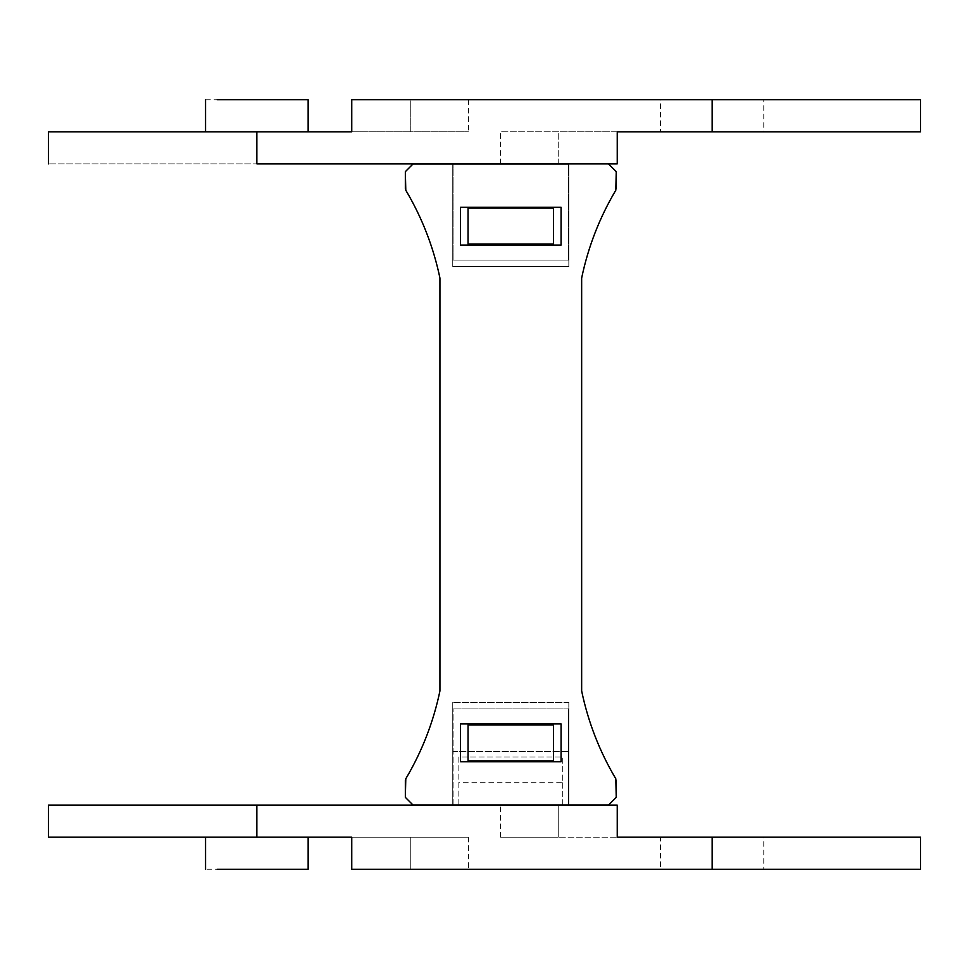 <?xml version="1.0" encoding="UTF-8"?>
<svg xmlns="http://www.w3.org/2000/svg" width="969" height="969" viewBox="0 0 969 969"><rect width="100%" height="100%" fill="white"/><g stroke="black" fill="none" stroke-linecap="round" stroke-linejoin="round"><path stroke-width="0.73" stroke-dasharray="4.84 3.63" d="M452.753 751.556L568.827 751.556L452.753 751.556L452.753 805.057L452.753 751.556M568.827 751.556L568.827 805.057L568.827 751.556M568.827 266.548L568.827 163.955L568.827 266.548L452.753 266.548L452.753 163.955L452.753 266.548L568.827 266.548L568.827 163.955L452.753 163.955L452.753 266.548L452.753 163.955L568.827 163.955L568.827 266.548L452.753 266.548L568.827 266.548M460.529 245.072L460.529 207.233L460.529 245.072L561.063 245.072L460.529 245.072L460.529 207.233L561.063 207.233L561.063 245.072L561.063 207.233L460.529 207.233L561.063 207.233L561.063 245.072L460.529 245.072M439.938 278.055L439.938 690.958C433.409 722.123 422.024 751.387 405.793 778.785C422.024 751.387 433.409 722.123 439.938 690.958C433.409 722.123 422.024 751.387 405.793 778.785L405.345 797.366L413.036 805.057L405.345 797.366L413.036 805.057L452.753 805.057L452.753 702.452L452.753 805.057L608.544 805.057L616.248 797.366L608.544 805.057L616.248 797.366L615.799 778.785C599.557 751.387 588.171 722.123 581.654 690.958C588.171 722.123 599.557 751.387 615.799 778.785L616.248 780.42L615.799 778.785C599.557 751.387 588.171 722.123 581.654 690.958L581.654 278.055C588.171 246.889 599.557 217.613 615.799 190.227L616.248 188.592L615.799 190.227C599.557 217.613 588.171 246.889 581.654 278.055C588.171 246.889 599.557 217.613 615.799 190.227L616.248 171.646L608.544 163.955L616.248 171.646L608.544 163.955L413.036 163.955L405.345 171.646L405.793 190.227C422.024 217.613 433.409 246.889 439.938 278.055C433.409 246.889 422.024 217.613 405.793 190.227C422.024 217.613 433.409 246.889 439.938 278.055L439.938 690.958M405.345 171.646L413.036 163.955L405.345 171.646L405.345 188.592M405.345 780.42L405.345 797.366M568.827 702.452L568.827 805.057L568.827 702.452L452.753 702.452L568.827 702.452M460.529 761.779L460.529 723.94L561.063 723.94L561.063 761.779L460.529 761.779M616.248 188.592L616.248 171.646M616.248 797.366L616.248 780.42M581.654 690.958L581.654 278.055M452.753 163.955L413.036 163.955M608.544 163.955L568.827 163.955M413.036 805.057L452.753 805.057M568.827 805.057L608.544 805.057M617.241 131.808L617.241 163.87L48.45 163.87L256.858 163.87L256.858 131.808L351.759 131.808L351.759 99.746L920.55 99.746L712.142 99.746L712.142 131.808L558.241 131.808L558.241 163.87L617.241 163.87L500.537 163.87L558.241 163.87L558.241 131.808L500.537 131.808L617.241 131.808M256.858 131.808L48.45 131.808L256.858 131.808M568.5 163.87L453.08 163.87L568.5 163.87L453.08 163.87L568.5 163.87L568.5 260.067L568.5 163.87L568.5 260.067L453.08 260.067L453.08 163.87L453.08 260.067L453.08 163.87L453.08 260.067L568.5 260.067L568.5 163.87M205.561 99.746L296.538 99.746M296.538 131.808L308.154 131.808M712.142 131.808L920.55 131.808L712.142 131.808M410.759 99.746L351.759 99.746L468.463 99.746L410.759 99.746L410.759 131.808L468.463 131.808L410.759 131.808L410.759 99.746M749.497 99.746L674.787 99.746L763.766 99.746L763.766 131.808L660.519 131.808L660.519 99.746L674.787 99.746M351.759 131.808L410.759 131.808L351.759 131.808M205.561 131.808L217.177 131.808M674.787 131.808L749.497 131.808M468.039 244.031L468.039 208.117L553.541 208.117L553.541 244.031L468.039 244.031L468.039 208.117L468.039 244.031L553.541 244.031L553.541 208.117L553.541 244.031L468.039 244.031M468.039 208.117L553.541 208.117L468.039 208.117M568.5 260.067L453.08 260.067L568.5 260.067M351.759 837.192L48.45 837.192L256.858 837.192L256.858 805.13L458.846 805.13L458.846 757.031L562.735 757.031L562.735 805.13L617.241 805.13L617.241 837.192L558.241 837.192L920.55 837.192L712.142 837.192L712.142 869.254L351.759 869.254L351.759 837.192L410.759 837.192L351.759 837.192M256.858 805.13L48.45 805.13L256.858 805.13M562.735 782.686L562.735 805.13L458.846 805.13L458.846 757.031L562.735 757.031L562.735 782.686L458.846 782.686M617.241 805.13L500.537 805.13L617.241 805.13M568.5 805.13L453.08 805.13L568.5 805.13L568.5 708.933L568.5 805.13M558.241 805.13L558.241 837.192L500.537 837.192L558.241 837.192L558.241 805.13M205.561 837.192L308.154 837.192M296.538 869.254L205.561 869.254M712.142 869.254L920.55 869.254L712.142 869.254M410.759 869.254L351.759 869.254L410.759 869.254L410.759 837.192L468.463 837.192L410.759 837.192L410.759 869.254M749.497 869.254L674.787 869.254L763.766 869.254L763.766 837.192L674.787 837.192L749.497 837.192M674.787 869.254L660.519 869.254L660.519 837.192L674.787 837.192M217.177 837.192L296.538 837.192M553.541 760.883L553.541 724.969L468.039 724.969L468.039 760.883L553.541 760.883M453.08 805.13L453.08 708.933L453.08 805.13M568.5 708.933L453.08 708.933L568.5 708.933M500.537 163.87L500.537 131.808M468.463 99.746L468.463 131.808M500.537 837.192L500.537 805.13M468.463 837.192L468.463 869.254"/><path stroke-width="1.45" d="M452.753 805.057L413.036 805.057L405.345 797.366L405.793 778.785C422.024 751.387 433.409 722.123 439.938 690.958L439.938 278.055C433.409 246.889 422.024 217.613 405.793 190.227L405.345 171.646L413.036 163.955L568.827 163.955M608.544 163.955L616.248 171.646L615.799 190.227C599.557 217.613 588.171 246.889 581.654 278.055L581.654 690.958C588.171 722.123 599.557 751.387 615.799 778.785L616.248 797.366L608.544 805.057L568.827 805.057M452.753 163.955L413.036 163.955M460.529 723.94L460.529 761.779L561.063 761.779L561.063 723.94L460.529 723.94M460.529 207.233L460.529 245.072L561.063 245.072L561.063 207.233L460.529 207.233M439.938 690.958L439.938 278.055M616.248 171.646L616.248 188.592M616.248 780.42L616.248 797.366M581.654 278.055L581.654 690.958M405.345 797.366L405.345 780.42M405.345 188.592L405.345 171.646M608.544 805.057L413.036 805.057M256.858 163.87L617.241 163.87L617.241 131.808L920.55 131.808L712.142 131.808L712.142 99.746L920.55 99.746L351.759 99.746L351.759 131.808L48.45 131.808L256.858 131.808L256.858 163.87M308.154 131.808L308.154 99.746L217.177 99.746M553.541 208.117L553.541 244.031L468.039 244.031L468.039 208.117L553.541 208.117M256.858 837.192L48.45 837.192L351.759 837.192L351.759 869.254L920.55 869.254L712.142 869.254L712.142 837.192L920.55 837.192L617.241 837.192L617.241 805.13L48.45 805.13L256.858 805.13L256.858 837.192M217.177 869.254L308.154 869.254L308.154 837.192M553.541 724.969L553.541 760.883L468.039 760.883L468.039 724.969L553.541 724.969M48.45 163.87L48.45 131.808M920.55 99.746L920.55 131.808M205.561 131.808L205.561 99.746M48.45 837.192L48.45 805.13M920.55 837.192L920.55 869.254M205.561 869.254L205.561 837.192"/></g></svg>
